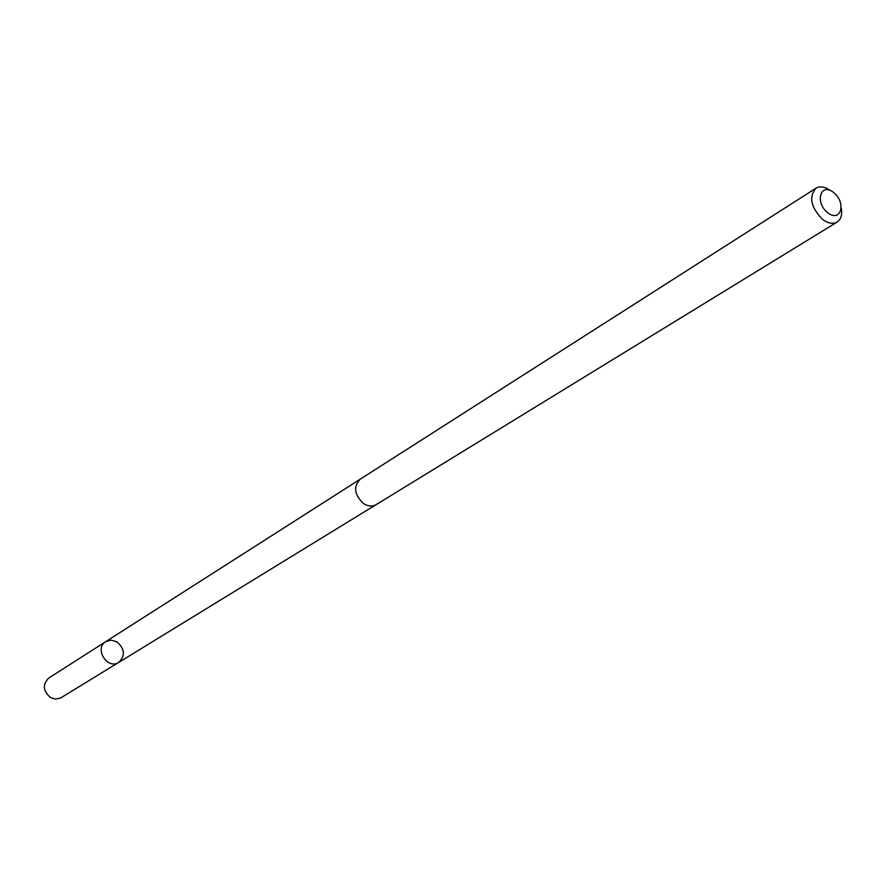 <?xml version="1.0" encoding="UTF-8"?>
<svg xmlns="http://www.w3.org/2000/svg" width="886" height="886" viewBox="0 0 886 886"><rect width="100%" height="100%" fill="white"/><g stroke="black" fill="none" stroke-linecap="round" stroke-linejoin="round"><path stroke-width="1.33" d="M116.996 641.907C124.86 648.962 125.447 655.795 118.735 662.407C107.439 670.06 93.927 648.463 105.755 641.641L111.226 640.157L116.996 641.907M48.796 678.011C42.406 684.413 42.96 690.914 50.458 697.503L55.12 699.065L60.447 698.102L118.735 662.407C107.439 670.06 93.927 648.463 105.755 641.641L48.796 678.011M830.005 190.346C824.644 186.647 819.949 185.927 815.94 188.209L360.292 479.127C353.16 486.691 354.267 494.842 363.592 503.602C368.133 506.415 372.341 506.748 376.229 504.588L837.126 222.087C840.936 219.473 842.342 214.944 841.368 208.509M815.94 188.209C808.63 196.891 810.834 207.28 822.551 219.396C828.078 223.46 832.94 224.357 837.126 222.087M827.757 212.751C840.925 223.095 846.651 202.562 833.56 192.45C820.491 182.018 814.5 202.495 827.757 212.751M359.893 479.392L105.755 641.641M375.808 504.832L118.735 662.407"/></g></svg>
